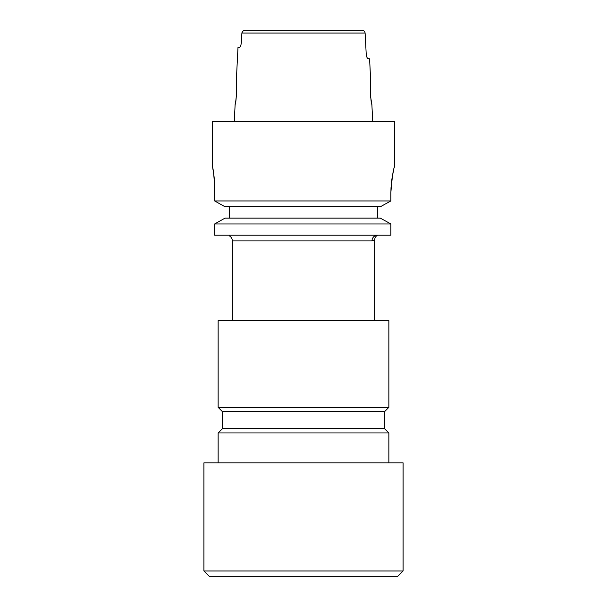 <?xml version="1.0" encoding="UTF-8"?>
<svg xmlns="http://www.w3.org/2000/svg" width="607" height="607" viewBox="0 0 607 607"><rect width="100%" height="100%" fill="white"/><g stroke="black" fill="none" stroke-linecap="round" stroke-linejoin="round"><path stroke-width="0.91" d="M384.588 411.622L222.412 411.622L222.412 428.694L384.588 428.694L384.588 411.622L388.859 407.358L388.859 320.572L218.141 320.572L218.141 407.358L388.859 407.358M222.412 428.694L218.141 432.958L388.859 432.958L384.588 428.694M388.859 462.838L388.859 432.958M218.141 462.838L218.141 432.958M203.914 570.959L403.086 570.959L403.086 462.838L203.914 462.838L203.914 570.959L209.605 576.65L397.395 576.65L403.086 570.959M374.633 320.572L374.633 240.144L372 240.903L232.367 240.903L232.367 320.572M222.412 411.622L218.141 407.358M214.658 186.842C213.914 174.74 213.178 168.101 212.45 166.925L212.45 121.4L394.55 121.4L394.55 166.925C393.344 168.427 392.122 176.963 390.878 192.533L390.878 200.947L214.658 200.947L214.567 182.935M370.308 86.642L370.725 81.566C369.633 80.898 370.869 105.049 371.863 104.328L370.702 97.37M370.331 92.901L370.247 88.948M239.583 47.422C240.455 47.118 241.07 45.222 241.434 41.731C241.07 45.222 240.455 47.118 239.583 47.422L237.99 47.422L236.275 81.566L236.593 84.874M236.753 88.743L236.669 92.977M236.654 93.159L235.797 100.891M235.751 101.141L235.137 104.328C236.131 105.049 237.367 80.898 236.275 81.566M235.137 104.328L234.279 121.4M371.863 104.328L372.721 121.4M367.463 58.386L369.587 58.803L370.725 81.566M368.001 58.803C367.136 58.5 366.529 56.603 366.165 53.113L365.111 33.051L241.89 33.051C242.17 31.367 243.164 30.471 244.887 30.35L362.113 30.35L244.887 30.35L242.846 31.109L241.89 33.051L241.434 41.731M214.658 200.947L225 206.759L214.658 200.947M225 218.141L214.658 223.953L214.658 235.213L214.658 223.953L225 218.141L380.331 218.141L390.878 223.953L380.331 218.141M380.331 206.759L390.878 200.947L380.331 206.759L225 206.759M393.427 171.25L392.729 174.421M392.031 178.283L391.432 182.677M391.022 187.502L390.878 192.533M212.784 168.511L213.125 170.286M213.968 175.772L214.324 179.202M229.522 218.141L229.522 206.759M377.478 218.141L377.478 206.759M214.658 223.953L390.878 223.953L390.878 235.213L214.658 235.213M366.894 57.164L367.447 58.363M362.113 30.35C363.836 30.464 364.83 31.367 365.111 33.051M229.522 235.22C229.522 236.085 229.522 236.085 229.522 235.22C229.522 236.085 229.522 236.085 229.522 235.22L229.302 235.213M374.633 240.144C374.709 237.99 375.657 236.351 377.478 235.213A5.691 5.478 -90 0 0 372 240.903M229.522 235.971C231.35 237.109 232.299 238.756 232.367 240.903"/></g></svg>

